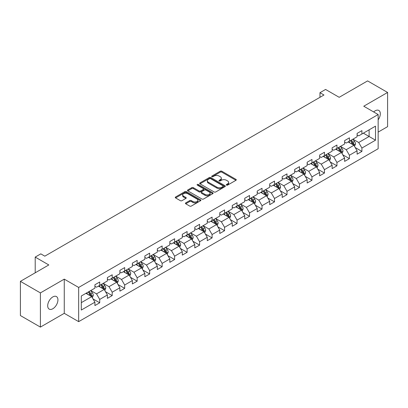 <?xml version="1.0" encoding="UTF-8"?>
<svg xmlns="http://www.w3.org/2000/svg" width="408" height="408" viewBox="0 0 408 408"><rect width="100%" height="100%" fill="white"/><g stroke="black" fill="none" stroke-linecap="round" stroke-linejoin="round"><path stroke-width="0.61" d="M226.511 185.115A0.775 0.449 0 0 0 227.613 185.115L235.957 180.295A1.112 0.643 0 0 0 236.283 179.841A1.112 0.643 0 0 0 235.957 179.387L221.819 171.222A1.112 0.643 0 0 0 220.249 171.222L211.9 176.042A0.775 0.449 0 0 0 211.67 176.358A0.775 0.449 0 0 0 211.9 176.679A0.775 0.449 0 0 0 213.001 176.679L214.083 176.052A3.555 2.05 0 0 1 219.106 176.052L220.284 176.735A3.555 2.05 0 0 1 221.33 178.184A3.555 2.05 0 0 1 220.284 179.637L219.208 180.26A0.775 0.449 0 0 0 218.979 180.581A0.775 0.449 0 0 0 219.208 180.897A0.775 0.449 0 0 0 220.305 180.897L221.386 180.275A3.555 2.05 0 0 1 226.415 180.275L227.593 180.953A3.555 2.05 0 0 1 228.633 182.407A3.555 2.05 0 0 1 227.593 183.855L226.511 184.477A0.775 0.449 0 0 0 226.287 184.799A0.775 0.449 0 0 0 226.511 185.115L226.511 184.477M52.816 308.754A7.242 4.182 120 0 0 57.548 302.369A7.242 4.182 120 0 0 56.437 296.565A7.242 4.182 120 0 0 52.816 296.922A7.242 4.182 120 0 0 48.083 303.307A7.242 4.182 120 0 0 49.195 309.111A7.242 4.182 120 0 0 52.816 308.754M378.155 119.83A7.242 4.182 120 0 0 378.818 110.441A7.242 4.182 120 0 0 375.197 110.797A7.242 4.182 120 0 0 373.667 111.95M185.757 202.883A1.112 0.643 0 0 0 185.436 203.337A1.112 0.643 0 0 0 185.757 203.791L189.725 206.081A1.112 0.643 0 0 0 191.296 206.081L200.568 200.726A1.112 0.643 0 0 0 200.894 200.272A1.112 0.643 0 0 0 200.568 199.823L186.425 191.658A1.112 0.643 0 0 0 184.855 191.658L175.588 197.008A1.112 0.643 0 0 0 175.261 197.462A1.112 0.643 0 0 0 175.588 197.916L180.377 200.685A1.112 0.643 0 0 0 181.948 200.685L185.915 198.39A1.112 0.643 0 0 0 186.242 197.936A1.112 0.643 0 0 0 185.915 197.487L183.539 196.115A2.973 1.714 0 0 1 182.672 194.902A2.973 1.714 0 0 1 184.503 193.316A2.973 1.714 0 0 1 187.741 193.688L197.054 199.063A2.973 1.714 0 0 1 197.921 200.272A2.973 1.714 0 0 1 196.09 201.858A2.973 1.714 0 0 1 192.851 201.486L191.296 200.593A1.112 0.643 0 0 0 189.725 200.593L185.757 202.883L185.757 203.791L189.725 201.516L189.725 200.593M378.155 132.1L387.6 126.648L387.6 92.453L367.593 80.901L339.181 97.308L325.574 89.449L319.969 92.687L323.972 94.998L44.809 256.168L40.81 253.858L35.205 257.091L35.205 272.804M40.407 292.903L40.407 327.099L64.26 313.329L64.26 279.133L40.407 292.903L20.4 281.352L48.812 264.95L35.205 257.091M64.26 279.133L78.668 287.451L378.155 114.541L378.155 148.736L78.668 321.647L78.668 287.451M387.6 92.453L363.747 106.223L378.155 114.541M214.159 191.974A1.112 0.643 0 0 0 215.73 191.974L225.002 186.624A1.112 0.643 0 0 0 225.323 186.17A1.112 0.643 0 0 0 225.002 185.716L210.859 177.551A1.112 0.643 0 0 0 209.289 177.551L200.017 182.901A1.112 0.643 0 0 0 199.691 183.355A1.112 0.643 0 0 0 200.017 183.809L214.159 191.974M197.62 185.283A0.775 0.449 0 0 1 198.405 185.39L212.767 193.683L203.516 199.028A1.112 0.643 0 0 1 201.945 199.028L187.802 190.862L191.77 188.588L191.77 187.665L187.802 189.955A1.112 0.643 0 0 0 187.476 190.409A1.112 0.643 0 0 0 187.802 190.862L187.802 189.955M191.77 188.588A1.112 0.643 0 0 1 193.341 188.588L193.341 187.665A1.112 0.643 0 0 0 191.77 187.665M193.341 187.665L199.073 190.975A1.112 0.643 0 0 0 200.644 190.975L203.276 189.455A1.112 0.643 0 0 0 203.602 189.006A1.112 0.643 0 0 0 203.276 188.552L197.309 185.105A0.775 0.449 0 0 1 197.079 184.783A0.775 0.449 0 0 1 197.559 184.37A0.775 0.449 0 0 1 198.405 184.467L212.782 192.77A1.112 0.643 0 0 1 213.109 193.224A1.112 0.643 0 0 1 212.782 193.678L212.782 192.77M40.407 327.099L20.4 315.547L20.4 281.352M93.034 298.931L99.715 302.792L99.715 299.421L107.396 294.984L107.396 298.355L112.2 295.586L112.2 292.21L119.886 287.773L119.886 291.149L124.685 288.374L124.685 285.003L132.371 280.566L132.371 283.937L137.17 281.168L137.17 277.792L144.855 273.36L144.855 276.731L149.654 273.957L149.654 270.586L157.34 266.149L157.34 269.525L162.144 266.75L162.144 263.379L169.825 258.942L169.825 262.313L174.629 259.544L174.629 256.168L182.31 251.731L182.31 255.107L187.114 252.333L187.114 248.962L194.794 244.525L194.794 247.896L199.599 245.126L199.599 241.75L207.279 237.318L207.279 240.689L212.084 237.915L212.084 234.544L219.769 230.107L219.769 233.483L224.568 230.709L224.568 227.333L232.254 222.901L232.254 226.272L237.053 223.497L237.053 220.126L244.739 215.689L244.739 219.065L249.538 216.291L249.538 212.92L257.224 208.483L257.224 211.854L262.028 209.085L262.028 205.709L269.708 201.272L269.708 204.648L274.513 201.873L274.513 198.502L282.193 194.065L282.193 197.436L286.997 194.667L286.997 191.291L294.678 186.859L294.678 190.23L299.482 187.456L299.482 184.084L307.163 179.648L307.163 183.024L311.967 180.249L311.967 176.878L319.653 172.441L319.653 175.812L324.452 173.043L324.452 169.667L332.137 165.23L332.137 168.606L336.937 165.832L336.937 162.46L344.622 158.024L344.622 161.395L349.421 158.625L349.421 155.249L357.107 150.817L357.107 154.188L361.911 151.414L361.911 148.043L375.513 140.189L375.513 126.138L369.113 129.836L369.113 136.491L375.513 140.189M99.715 302.792L94.911 305.567L94.911 302.19L81.304 310.044L81.304 295.999L94.911 288.145L94.911 284.769L99.715 281.999L99.715 285.37L107.396 280.934L107.396 277.562L112.2 274.788L112.2 278.164L119.886 273.727L119.886 270.356L124.685 267.582L124.685 270.953L132.371 266.521L132.371 263.145L137.17 260.375L137.17 263.746L144.855 259.31L144.855 255.938L149.654 253.164L149.654 256.54L157.34 252.103L157.34 248.727L162.144 245.958L162.144 249.329L169.825 244.892L169.825 241.521L174.629 238.746L174.629 242.123L182.31 237.686L182.31 234.314L187.114 231.54L187.114 234.911L194.794 230.479L194.794 227.103L199.599 224.334L199.599 227.705L207.279 223.268L207.279 219.897L212.084 217.122L212.084 220.499L219.769 216.061L219.769 212.685L224.568 209.916L224.568 213.287L232.254 208.85L232.254 205.479L237.053 202.705L237.053 206.081L244.739 201.644L244.739 198.268L249.538 195.498L249.538 198.869L257.224 194.432L257.224 191.061L262.028 188.287L262.028 191.663L269.708 187.226L269.708 183.855L274.513 181.081L274.513 184.452L282.193 180.02L282.193 176.644L286.997 173.874L286.997 177.245L294.678 172.808L294.678 169.437L299.482 166.663L299.482 170.039L307.163 165.602L307.163 162.226L311.967 159.457L311.967 162.828L319.653 158.391L319.653 155.02L324.452 152.245L324.452 155.621L332.137 151.184L332.137 147.813L336.937 145.039L336.937 148.41L344.622 143.978L344.622 140.602L349.421 137.833L349.421 141.204L357.107 136.767L357.107 133.396L361.911 130.621L361.911 133.997L375.513 126.138M98.435 286.11L104.198 289.44L96.512 293.872L90.749 290.547M94.911 286.294L96.512 287.222L99.715 285.37M96.512 293.872L99.715 299.421M104.198 289.44L107.396 294.984M110.92 278.904L116.683 282.229L108.997 286.666L103.234 283.341M107.396 279.087L108.997 280.01L112.2 278.164M108.997 286.666L112.2 292.21M116.683 282.229L119.886 287.773M123.405 271.692L129.168 275.023L121.482 279.46L115.719 276.129M119.886 271.881L121.482 272.804L124.685 270.953M121.482 279.46L124.685 285.003M129.168 275.023L132.371 280.566M135.889 264.486L141.653 267.811L133.972 272.248L128.209 268.923M132.371 264.67L133.972 265.593L137.17 263.746M133.972 272.248L137.17 277.792M141.653 267.811L144.855 273.36M148.374 257.28L154.137 260.605L146.457 265.042L140.694 261.712M144.855 257.463L146.457 258.386L149.654 256.54M146.457 265.042L149.654 270.586M154.137 260.605L157.34 266.149M160.859 250.068L166.622 253.399L158.941 257.831L153.179 254.505M157.34 250.252L158.941 251.18L162.144 249.329M158.941 257.831L162.144 263.379M166.622 253.399L169.825 258.942M173.349 242.862L179.107 246.187L171.426 250.624L165.663 247.299M169.825 243.046L171.426 243.969L174.629 242.123M171.426 250.624L174.629 256.168M179.107 246.187L182.31 251.731M185.834 235.651L191.597 238.981L183.911 243.413L178.148 240.088M182.31 235.839L183.911 236.762L187.114 234.911M183.911 243.413L187.114 248.962M191.597 238.981L194.794 244.525M198.319 228.444L204.082 231.769L196.396 236.207L190.633 232.881M194.794 228.628L196.396 229.551L199.599 227.705M196.396 236.207L199.599 241.75M204.082 231.769L207.279 237.318M210.803 221.238L216.566 224.563L208.881 229L203.118 225.67M207.279 221.422L208.881 222.345L212.084 220.499M208.881 229L212.084 234.544M216.566 224.563L219.769 230.107M223.288 214.027L229.051 217.352L221.365 221.789L215.602 218.464M219.769 214.21L221.365 215.138L224.568 213.287M221.365 221.789L224.568 227.333M229.051 217.352L232.254 222.901M235.773 206.82L241.536 210.145L233.855 214.583L228.092 211.252M232.254 207.004L233.855 207.927L237.053 206.081M233.855 214.583L237.053 220.126M241.536 210.145L244.739 215.689M248.258 199.609L254.021 202.939L246.34 207.371L240.577 204.046M244.739 199.798L246.34 200.721L249.538 198.869M246.34 207.371L249.538 212.92M254.021 202.939L257.224 208.483M260.743 192.403L266.506 195.728L258.825 200.165L253.062 196.84M257.224 192.586L258.825 193.509L262.028 191.663M258.825 200.165L262.028 205.709M266.506 195.728L269.708 201.272M273.233 185.191L278.99 188.522L271.31 192.959L265.547 189.628M269.708 185.38L271.31 186.303L274.513 184.452M271.31 192.959L274.513 198.502M278.99 188.522L282.193 194.065M285.717 177.985L291.48 181.31L283.795 185.747L278.032 182.422M282.193 178.169L283.795 179.092L286.997 177.245M283.795 185.747L286.997 191.291M291.48 181.31L294.678 186.859M298.202 170.779L303.965 174.104L296.279 178.541L290.516 175.21M294.678 170.962L296.279 171.885L299.482 170.039M296.279 178.541L299.482 184.084M303.965 174.104L307.163 179.648M310.687 163.567L316.45 166.898L308.764 171.329L303.001 168.004M307.163 163.751L308.764 164.679L311.967 162.828M308.764 171.329L311.967 176.878M316.45 166.898L319.653 172.441M323.172 156.361L328.935 159.686L321.249 164.123L315.486 160.798M319.653 156.544L321.249 157.468L324.452 155.621M321.249 164.123L324.452 169.667M328.935 159.686L332.137 165.23M335.656 149.149L341.42 152.48L333.739 156.917L327.976 153.587M332.137 149.338L333.739 150.261L336.937 148.41M333.739 156.917L336.937 162.46M341.42 152.48L344.622 158.024M348.141 141.943L353.904 145.268L346.224 149.705L340.461 146.38M344.622 142.127L346.224 143.05L349.421 141.204M346.224 149.705L349.421 155.249M353.904 145.268L357.107 150.817M363.35 133.166L369.113 136.491L358.709 142.499L352.945 139.169M357.107 134.921L358.709 135.844L361.911 133.997M358.709 142.499L361.911 148.043M64.26 313.329L78.668 321.647M319.969 92.687L319.969 97.308M81.304 302.654L91.713 296.647L85.95 293.321M91.713 296.647L94.911 302.19M355.225 147.558L361.911 151.414M342.74 154.765L349.421 158.625M330.256 161.976L336.937 165.832M317.771 169.182L324.452 173.043M305.286 176.389L311.967 180.249M292.801 183.6L299.482 187.456M280.311 190.806L286.997 194.667M267.827 198.018L274.513 201.873M255.342 205.224L262.028 209.085M242.857 212.435L249.538 216.291M230.372 219.642L237.053 223.497M217.887 226.848L224.568 230.709M205.403 234.059L212.084 237.915M192.918 241.266L199.599 245.126M180.428 248.477L187.114 252.333M167.943 255.683L174.629 259.544M155.458 262.89L162.144 266.75M142.973 270.101L149.654 273.957M130.489 277.307L137.17 281.168M118.004 284.519L124.685 288.374M105.519 291.725L112.2 295.586M226.822 185.222L227.593 184.778A3.555 2.05 0 0 0 228.633 183.33L228.633 182.407M221.33 178.184L221.33 179.112A3.555 2.05 0 0 1 220.284 180.56L219.519 181.004M235.946 180.305L221.819 172.151A1.112 0.643 0 0 0 220.249 172.151L212.211 176.786M224.986 186.629L210.859 178.475A1.112 0.643 0 0 0 209.289 178.475L200.032 183.819M223.038 186.487A0.775 0.449 0 0 0 223.263 186.17A0.775 0.449 0 0 0 223.038 185.849L210.625 178.684A0.775 0.449 0 0 0 209.523 178.684L208.386 179.341A3.555 2.05 0 0 0 207.346 180.795A3.555 2.05 0 0 0 208.386 182.243L216.867 187.144A3.555 2.05 0 0 0 221.896 187.144L223.038 186.487L223.038 187.41A0.775 0.449 0 0 0 223.263 187.094L223.263 186.17M207.346 180.795L207.346 181.718A3.555 2.05 0 0 0 208.386 183.172L208.386 182.243M223.038 187.41L221.896 188.068A3.555 2.05 0 0 1 216.867 188.068L208.386 183.172M193.341 188.588L199.073 191.903A1.112 0.643 0 0 0 200.644 191.903L203.276 190.383A1.112 0.643 0 0 0 203.602 189.929L203.602 189.006M205.025 194.412A2.973 1.714 0 0 0 208.264 194.784A2.973 1.714 0 0 0 210.1 193.198A2.973 1.714 0 0 0 209.227 191.984L205.948 190.092A1.112 0.643 0 0 0 204.377 190.092L201.746 191.612A1.112 0.643 0 0 0 201.419 192.066A1.112 0.643 0 0 0 201.746 192.52L205.025 194.412L205.025 195.335A2.973 1.714 0 0 0 208.264 195.707A2.973 1.714 0 0 0 210.1 194.121L210.1 193.198M201.419 192.066L201.419 192.989A1.112 0.643 0 0 0 201.746 193.443L201.746 192.52M205.025 195.335L201.746 193.443M197.921 200.272L197.921 201.2A2.973 1.714 0 0 1 196.09 202.786A2.973 1.714 0 0 1 192.851 202.414L191.296 201.516A1.112 0.643 0 0 0 189.725 201.516M182.672 194.902L182.672 195.825A2.973 1.714 0 0 0 183.539 197.039L183.539 196.115M185.9 198.4L183.539 197.039M200.568 199.823L200.568 200.726L186.425 192.581A1.112 0.643 0 0 0 184.855 192.581L175.603 197.926M354.537 146.365L355.49 143.968A2.999 1.734 -120 0 0 354.532 141.413L352.879 139.21M350.003 143.014L348.881 141.52M353.44 145.003L353.869 144.095A2.999 1.734 -120 0 0 353.012 142.29L351.359 140.087M350.61 140.52L352.441 142.963A1.53 0.882 60 0 1 352.721 143.427L353.869 144.095M350.401 140.638L352.053 142.846A2.999 1.734 60 0 1 352.91 144.651M342.052 153.571L343.006 151.174A2.999 1.734 -120 0 0 342.047 148.619L340.394 146.416M337.518 150.226L336.391 148.726M340.955 152.209L341.384 151.302A2.999 1.734 -120 0 0 340.527 149.501L338.875 147.293M338.125 147.727L339.956 150.175A1.53 0.882 60 0 1 340.231 150.639L341.384 151.302M337.916 147.849L339.568 150.052A2.999 1.734 60 0 1 340.425 151.858M329.567 160.783L330.521 158.386A2.999 1.734 -120 0 0 329.562 155.831L327.91 153.622M325.028 157.432L323.906 155.933M328.471 159.421L328.899 158.513A2.999 1.734 -120 0 0 328.042 156.708L326.39 154.505M325.64 154.938L327.471 157.381A1.53 0.882 60 0 1 327.746 157.845L328.899 158.513M325.431 155.055L327.078 157.264A2.999 1.734 60 0 1 327.94 159.064M317.082 167.989L318.031 165.592A2.999 1.734 -120 0 0 317.077 163.037L315.425 160.834M312.543 164.643L311.421 163.144M315.986 166.627L316.414 165.719A2.999 1.734 -120 0 0 315.557 163.914L313.905 161.711M313.15 162.144L314.986 164.592A1.53 0.882 60 0 1 315.262 165.056L316.414 165.719M312.941 162.267L314.594 164.47A2.999 1.734 60 0 1 315.455 166.275M304.598 175.2L305.546 172.798A2.999 1.734 -120 0 0 304.592 170.248L302.94 168.04M300.059 171.85L298.936 170.35M303.501 173.834L303.929 172.931A2.999 1.734 -120 0 0 303.073 171.125L301.42 168.917M300.665 169.351L302.501 171.799A1.53 0.882 60 0 1 302.777 172.263L303.929 172.931M300.456 169.473L302.109 171.681A2.999 1.734 60 0 1 302.971 173.482M292.113 182.407L293.061 180.01A2.999 1.734 -120 0 0 292.108 177.454L290.455 175.251M287.574 179.056L286.452 177.562M291.016 181.045L291.445 180.137A2.999 1.734 -120 0 0 290.583 178.332L288.93 176.129M288.181 176.562L290.012 179.01A1.53 0.882 60 0 1 290.292 179.474L291.445 180.137M287.971 176.684L289.624 178.888A2.999 1.734 60 0 1 290.481 180.693M279.623 189.618L280.577 187.216A2.999 1.734 -120 0 0 279.618 184.661L277.97 182.458M275.089 186.267L273.967 184.768M278.526 188.251L278.96 187.343A2.999 1.734 -120 0 0 278.098 185.543L276.445 183.335M275.696 183.768L277.527 186.216A1.53 0.882 60 0 1 277.807 186.68L278.96 187.343M275.487 183.891L277.139 186.094A2.999 1.734 60 0 1 277.996 187.899M267.138 196.824L268.092 194.427A2.999 1.734 -120 0 0 267.133 191.872L265.481 189.664M262.604 193.474L261.482 191.979M266.041 195.463L266.47 194.555A2.999 1.734 -120 0 0 265.613 192.749L263.961 190.546M263.211 190.98L265.042 193.423A1.53 0.882 60 0 1 265.322 193.887L266.47 194.555M263.002 191.097L264.654 193.305A2.999 1.734 60 0 1 265.511 195.106M254.653 204.031L255.607 201.634A2.999 1.734 -120 0 0 254.648 199.079L252.996 196.875M250.119 200.685L248.997 199.186M253.557 202.669L253.985 201.761A2.999 1.734 -120 0 0 253.128 199.956L251.476 197.752M250.726 198.186L252.557 200.634A1.53 0.882 60 0 1 252.838 201.098L253.985 201.761M250.517 198.308L252.169 200.512A2.999 1.734 60 0 1 253.026 202.317M242.168 211.242L243.122 208.84A2.999 1.734 -120 0 0 242.163 206.29L240.511 204.082M237.635 207.891L236.507 206.392M241.072 209.875L241.5 208.972A2.999 1.734 -120 0 0 240.644 207.167L238.991 204.959M238.241 205.397L240.072 207.84A1.53 0.882 60 0 1 240.348 208.304L241.5 208.972M238.032 205.515L239.685 207.723A2.999 1.734 60 0 1 240.541 209.523M229.684 218.448L230.637 216.051A2.999 1.734 -120 0 0 229.679 213.496L228.026 211.293M225.145 215.098L224.023 213.603M228.587 217.087L229.016 216.179A2.999 1.734 -120 0 0 228.159 214.373L226.506 212.17M225.757 212.604L227.588 215.052A1.53 0.882 60 0 1 227.863 215.516L229.016 216.179M225.548 212.726L227.195 214.929A2.999 1.734 60 0 1 228.057 216.735M217.199 225.66L218.147 223.258A2.999 1.734 -120 0 0 217.194 220.708L215.541 218.499M212.66 222.309L211.538 220.81M216.102 224.293L216.531 223.385A2.999 1.734 -120 0 0 215.674 221.585L214.022 219.376M213.267 219.81L215.103 222.258A1.53 0.882 60 0 1 215.378 222.722L216.531 223.385M213.058 219.932L214.71 222.136A2.999 1.734 60 0 1 215.572 223.941M204.714 232.866L205.663 230.469A2.999 1.734 -120 0 0 204.709 227.914L203.056 225.711M200.175 229.515L199.053 228.021M203.618 231.504L204.046 230.596A2.999 1.734 -120 0 0 203.189 228.791L201.537 226.588M200.782 227.021L202.618 229.464A1.53 0.882 60 0 1 202.893 229.928L204.046 230.596M200.573 227.139L202.225 229.347A2.999 1.734 60 0 1 203.087 231.152M192.229 240.072L193.178 237.675A2.999 1.734 -120 0 0 192.224 235.12L190.572 232.917M187.69 236.727L186.568 235.227M191.133 238.711L191.561 237.803A2.999 1.734 -120 0 0 190.699 235.997L189.047 233.794M188.297 234.228L190.128 236.676A1.53 0.882 60 0 1 190.409 237.14L191.561 237.803M188.088 234.35L189.74 236.553A2.999 1.734 60 0 1 190.597 238.359M179.739 247.284L180.693 244.887A2.999 1.734 -120 0 0 179.734 242.332L178.087 240.123M175.205 243.933L174.083 242.434M178.643 245.922L179.076 245.014A2.999 1.734 -120 0 0 178.214 243.209L176.562 241.006M175.812 241.439L177.643 243.882A1.53 0.882 60 0 1 177.924 244.346L179.076 245.014M175.603 241.556L177.256 243.765A2.999 1.734 60 0 1 178.112 245.565M167.255 254.49L168.208 252.093A2.999 1.734 -120 0 0 167.249 249.538L165.597 247.335M162.721 251.144L161.599 249.645M166.158 253.128L166.586 252.221A2.999 1.734 -120 0 0 165.73 250.415L164.077 248.212M163.328 248.645L165.158 251.093A1.53 0.882 60 0 1 165.439 251.558L166.586 252.221M163.118 248.768L164.771 250.971A2.999 1.734 60 0 1 165.628 252.776M154.77 261.701L155.723 259.299A2.999 1.734 -120 0 0 154.765 256.749L153.112 254.541M150.236 258.351L149.114 256.851M153.673 260.335L154.102 259.427A2.999 1.734 -120 0 0 153.245 257.626L151.592 255.418M150.843 255.852L152.674 258.3A1.53 0.882 60 0 1 152.954 258.764L154.102 259.427M150.634 255.974L152.286 258.177A2.999 1.734 60 0 1 153.143 259.983M142.285 268.908L143.239 266.511A2.999 1.734 -120 0 0 142.28 263.956L140.627 261.752M137.751 265.557L136.624 264.063M141.188 267.546L141.617 266.638A2.999 1.734 -120 0 0 140.76 264.833L139.108 262.63M138.358 263.063L140.189 265.506A1.53 0.882 60 0 1 140.464 265.975L141.617 266.638M138.149 263.18L139.801 265.389A2.999 1.734 60 0 1 140.658 267.194M129.8 276.114L130.754 273.717A2.999 1.734 -120 0 0 129.795 271.162L128.143 268.959M125.261 272.768L124.139 271.269M128.704 274.752L129.132 273.845A2.999 1.734 -120 0 0 128.275 272.044L126.623 269.836M125.873 270.269L127.704 272.717A1.53 0.882 60 0 1 127.979 273.181L129.132 273.845M125.664 270.392L127.311 272.595A2.999 1.734 60 0 1 128.173 274.4M117.315 283.325L118.264 280.928A2.999 1.734 -120 0 0 117.31 278.373L115.658 276.165M112.776 279.975L111.654 278.475M116.219 281.964L116.647 281.056A2.999 1.734 -120 0 0 115.79 279.25L114.138 277.047M113.383 277.481L115.219 279.924A1.53 0.882 60 0 1 115.495 280.388L116.647 281.056M113.174 277.598L114.827 279.806A2.999 1.734 60 0 1 115.688 281.607M104.831 290.532L105.779 288.135A2.999 1.734 -120 0 0 104.825 285.58L103.173 283.376M100.291 287.186L99.169 285.687M103.734 289.17L104.162 288.262A2.999 1.734 -120 0 0 103.301 286.457L101.653 284.254M100.898 284.687L102.734 287.135A1.53 0.882 60 0 1 103.01 287.599L104.162 288.262M100.689 284.81L102.342 287.013A2.999 1.734 60 0 1 103.204 288.818M92.346 297.743L93.294 295.341A2.999 1.734 -120 0 0 92.341 292.791L90.688 290.583M87.807 294.392L86.685 292.893M91.249 296.376L91.678 295.474A2.999 1.734 -120 0 0 90.816 293.668L89.163 291.46M88.414 291.893L90.245 294.341A1.53 0.882 60 0 1 90.525 294.805L91.678 295.474M88.204 292.016L89.857 294.224A2.999 1.734 60 0 1 90.714 296.024M227.593 184.778L227.593 183.855M219.208 180.897L219.208 180.26M220.284 180.56L220.284 179.637M211.9 176.679L211.9 176.042M220.249 172.151L220.249 171.222M221.819 172.151L221.819 171.222M235.957 180.295L235.957 179.387M200.017 183.809L200.017 182.901M209.289 178.475L209.289 177.551M210.859 178.475L210.859 177.551M225.002 186.624L225.002 185.716M216.867 188.068L216.867 187.144M221.896 188.068L221.896 187.144M199.073 191.903L199.073 190.975M200.644 191.903L200.644 190.975M203.276 190.383L203.276 189.455M198.405 185.39L198.405 184.467M191.296 201.516L191.296 200.593M192.851 202.414L192.851 201.486M185.915 198.39L185.915 197.487M175.588 197.916L175.588 197.008M184.855 192.581L184.855 191.658M186.425 192.581L186.425 191.658M353.608 145.1L355.47 144.024M353.012 142.29L354.532 141.413M350.88 143.524L352.053 142.846M341.124 152.306L342.985 151.235M340.527 149.501L342.047 148.619M338.395 150.731L339.568 150.052M328.639 159.518L330.5 158.442M328.042 156.708L329.562 155.831M325.905 157.937L327.078 157.264M316.154 166.724L318.016 165.648M315.557 163.914L317.077 163.037M313.421 165.148L314.594 164.47M303.669 173.93L305.526 172.859M303.073 171.125L304.592 170.248M300.936 172.355L302.109 171.681M291.185 181.142L293.041 180.066M290.583 178.332L292.108 177.454M288.451 179.566L289.624 178.888M278.695 188.348L280.556 187.277M278.098 185.543L279.618 184.661M275.966 186.772L277.139 186.094M266.21 195.559L268.071 194.483M265.613 192.749L267.133 191.872M263.481 193.984L264.654 193.305M253.725 202.766L255.587 201.69M253.128 199.956L254.648 199.079M250.996 201.19L252.169 200.512M241.24 209.977L243.102 208.901M240.644 207.167L242.163 206.29M238.512 208.396L239.685 207.723M228.755 217.184L230.617 216.107M228.159 214.373L229.679 213.496M226.022 215.608L227.195 214.929M216.271 224.39L218.132 223.319M215.674 221.585L217.194 220.708M213.537 222.814L214.71 222.136M203.786 231.601L205.642 230.525M203.189 228.791L204.709 227.914M201.052 230.025L202.225 229.347M191.301 238.808L193.157 237.737M190.699 235.997L192.224 235.12M188.567 237.232L189.74 236.553M178.811 246.019L180.673 244.943M178.214 243.209L179.734 242.332M176.083 244.438L177.256 243.765M166.326 253.225L168.188 252.149M165.73 250.415L167.249 249.538M163.598 251.649L164.771 250.971M153.841 260.431L155.703 259.361M153.245 257.626L154.765 256.749M151.113 258.856L152.286 258.177M141.357 267.643L143.218 266.567M140.76 264.833L142.28 263.956M138.628 266.067L139.801 265.389M128.872 274.849L130.733 273.778M128.275 272.044L129.795 271.162M126.138 273.273L127.311 272.595M116.387 282.061L118.249 280.985M115.79 279.25L117.31 278.373M113.653 280.48L114.827 279.806M103.902 289.267L105.759 288.191M103.301 286.457L104.825 285.58M101.169 287.691L102.342 287.013M91.418 296.473L93.274 295.402M90.816 293.668L92.341 292.791M88.684 294.897L89.857 294.224"/></g></svg>
